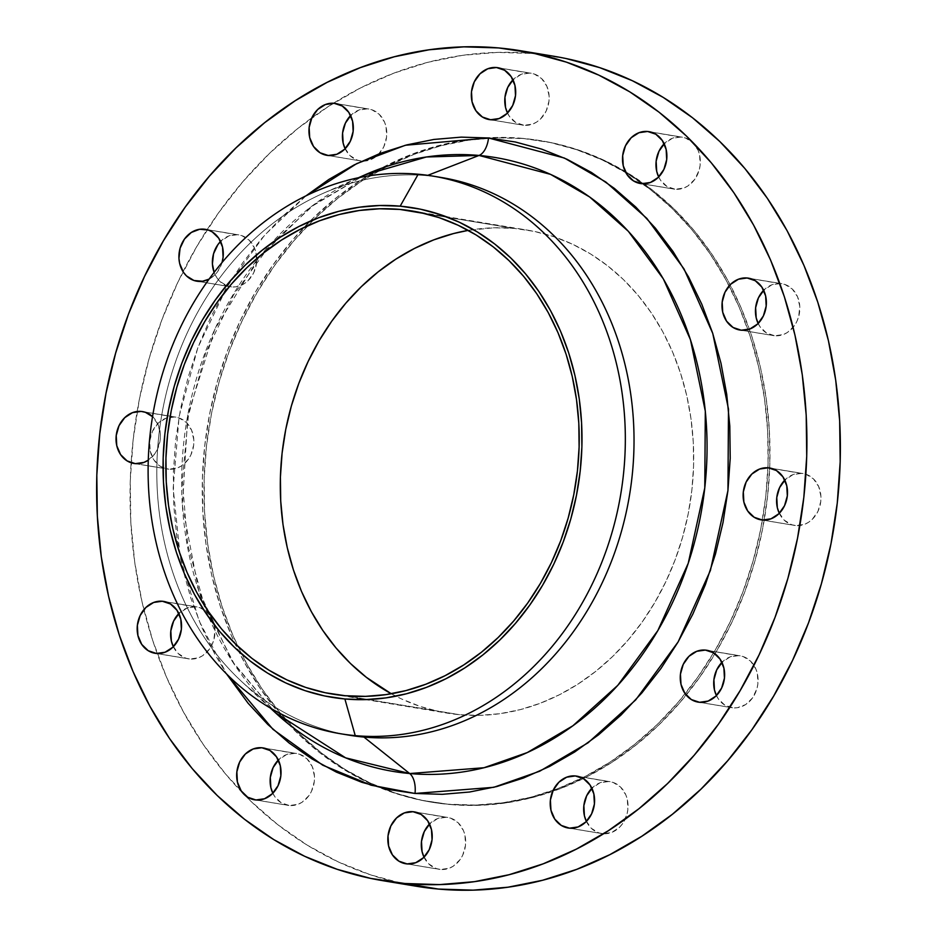<?xml version="1.0" encoding="UTF-8"?>
<svg xmlns="http://www.w3.org/2000/svg" width="937" height="937" viewBox="0 0 937 937"><rect width="100%" height="100%" fill="white"/><g stroke="black" fill="none" stroke-linecap="round" stroke-linejoin="round"><path stroke-width="0.7" stroke-dasharray="4.68 3.51" d="M222.034 262.559A26.295 22.078 99.4 0 1 209.115 279.109L214.585 275.127L217.771 271.414L222.104 262.301M237.483 234.707L206.761 229.6L241.723 235.585L249.219 240.2L254.477 247.954L256 252.65L256.562 262.793L253.763 272.632L248.047 280.678L244.346 283.63L235.972 286.816L231.626 286.921A26.295 22.078 -80.6 0 0 256.457 263.613A26.295 22.078 -80.6 0 0 238.865 234.882A26.295 22.078 -80.6 0 0 237.483 234.707A26.295 22.078 -80.6 0 0 220.582 241.43L228.839 235.937L237.483 234.707M198.164 281.369L231.626 286.921L227.386 286.043L219.902 281.428L216.927 277.879L214.128 272.398A26.295 22.078 -80.6 0 0 230.256 286.745A26.295 22.078 -80.6 0 0 231.626 286.921L198.164 281.369M148.011 460.336L154.886 453.684L157.428 449.35L160.227 439.512L160.379 434.37L158.142 424.672L152.544 416.59A26.295 22.078 99.4 0 1 148.269 460.172M174.61 416.965L143.888 411.87L178.85 417.855L186.346 422.47L191.605 430.224L193.83 439.921L193.69 445.063L190.89 454.902L188.349 459.235L181.473 465.888L177.398 467.961L168.754 469.191A26.295 22.078 -80.6 0 0 193.584 445.883A26.295 22.078 -80.6 0 0 175.98 417.141A26.295 22.078 -80.6 0 0 174.61 416.965A26.295 22.078 -80.6 0 0 149.779 440.285A26.295 22.078 -80.6 0 0 167.372 469.015A26.295 22.078 -80.6 0 0 168.754 469.191L160.555 466.45L154.055 460.149L150.236 451.247L149.674 441.104L152.473 431.266L158.189 423.219L165.966 418.195L174.61 416.965M135.291 463.639L168.754 469.191L135.291 463.639M195.751 606.789L165.029 601.695L199.991 607.68L207.475 612.294L212.746 620.036L214.971 629.746L213.835 639.936L212.031 644.726L209.49 649.048L202.615 655.713L198.539 657.786L189.895 659.016A26.295 22.078 -80.6 0 0 214.725 635.696A26.295 22.078 -80.6 0 0 197.121 606.965A26.295 22.078 -80.6 0 0 195.751 606.789A26.295 22.078 -80.6 0 0 178.85 613.524L187.107 608.019L195.751 606.789M173.333 646.729A26.295 22.078 -80.6 0 0 188.513 658.84A26.295 22.078 -80.6 0 0 189.895 659.016L156.432 653.464L189.895 659.016L185.655 658.125L178.159 653.511L172.9 645.769M295.237 753.301L264.515 748.206L299.477 754.191L306.973 758.806L312.232 766.56L314.457 776.258L314.317 781.399L311.517 791.238L308.976 795.572L302.101 802.224L298.025 804.297L289.381 805.527A26.295 22.078 -80.6 0 0 314.211 782.219A26.295 22.078 -80.6 0 0 296.619 753.477A26.295 22.078 -80.6 0 0 295.237 753.301A26.295 22.078 -80.6 0 0 278.336 760.036L286.593 754.531L295.237 753.301M272.831 793.241A26.295 22.078 -80.6 0 0 288.01 805.351A26.295 22.078 -80.6 0 0 289.381 805.527L255.918 799.975L289.381 805.527L281.182 802.786L274.682 796.485L272.386 792.28M446.422 817.251L415.7 812.156L450.662 818.142L458.158 822.756L463.417 830.498L464.939 835.195L465.502 845.338L462.702 855.188L460.161 859.51L453.285 866.175L449.21 868.248L440.566 869.477A26.295 22.078 -80.6 0 0 465.396 846.158A26.295 22.078 -80.6 0 0 447.792 817.427A26.295 22.078 -80.6 0 0 446.422 817.251A26.295 22.078 -80.6 0 0 429.521 823.986L437.778 818.481L446.422 817.251M424.004 857.191A26.295 22.078 -80.6 0 0 439.184 869.302A26.295 22.078 -80.6 0 0 440.566 869.477L407.103 863.926L440.566 869.477L436.326 868.587L428.83 863.973L423.571 856.231M608.792 781.505L578.059 776.398L613.021 782.383L620.517 786.998L625.775 794.752L627.31 799.448L627.86 809.591L626.865 814.651L622.531 823.764L619.345 827.476L611.568 832.489L602.924 833.719A26.295 22.078 -80.6 0 0 627.755 810.411A26.295 22.078 -80.6 0 0 610.163 781.681A26.295 22.078 -80.6 0 0 608.792 781.505A26.295 22.078 -80.6 0 0 591.879 788.228L600.148 782.735L608.792 781.505M586.375 821.433A26.295 22.078 -80.6 0 0 601.554 833.543A26.295 22.078 -80.6 0 0 602.924 833.719L569.473 828.167L602.924 833.719L598.696 832.841L591.2 828.226L585.941 820.472M738.836 655.631L708.103 650.524L743.064 656.509L750.56 661.124L755.819 668.877L757.354 673.574L757.904 683.717L756.909 688.777L752.575 697.889L745.688 704.554L737.325 707.74L732.968 707.845A26.295 22.078 -80.6 0 0 757.799 684.537A26.295 22.078 -80.6 0 0 740.207 655.806A26.295 22.078 -80.6 0 0 738.836 655.631A26.295 22.078 -80.6 0 0 721.923 662.354L730.192 656.86L738.836 655.631M716.418 695.57A26.295 22.078 -80.6 0 0 731.598 707.669A26.295 22.078 -80.6 0 0 732.968 707.845L699.517 702.293L732.968 707.845L724.769 705.104L718.269 698.803L715.973 694.598M801.709 473.361L770.987 468.266L805.937 474.251L813.433 478.866L818.704 486.608L820.929 496.317L820.777 501.447L817.989 511.297L812.262 519.332L808.561 522.284L804.496 524.357L795.853 525.587A26.295 22.078 -80.6 0 0 820.683 502.267A26.295 22.078 -80.6 0 0 803.079 473.536A26.295 22.078 -80.6 0 0 801.709 473.361A26.295 22.078 -80.6 0 0 784.808 480.095L793.065 474.59L801.709 473.361M779.291 513.3A26.295 22.078 -80.6 0 0 794.471 525.411A26.295 22.078 -80.6 0 0 795.853 525.587L762.39 520.035L795.853 525.587L791.613 524.697L784.117 520.082L778.858 512.328M780.568 283.536L749.846 278.441L784.808 284.426L792.292 289.041L797.563 296.795L799.788 306.493L798.652 316.683L796.848 321.473L794.307 325.807L787.431 332.459L783.355 334.532L774.712 335.762A26.295 22.078 -80.6 0 0 799.542 312.454A26.295 22.078 -80.6 0 0 781.938 283.712A26.295 22.078 -80.6 0 0 780.568 283.536A26.295 22.078 -80.6 0 0 763.667 290.271L771.924 284.766L780.568 283.536M758.15 323.476A26.295 22.078 -80.6 0 0 773.33 335.587A26.295 22.078 -80.6 0 0 774.712 335.762L741.249 330.211L774.712 335.762L766.513 333.022L760.012 326.72L757.717 322.515M681.082 137.025L650.348 131.93L685.31 137.915L692.806 142.529L698.065 150.271L699.599 154.968L700.15 165.111L699.154 170.171L694.821 179.295L687.934 185.948L683.858 188.021L675.214 189.251A26.295 22.078 -80.6 0 0 700.044 165.931A26.295 22.078 -80.6 0 0 682.452 137.2A26.295 22.078 -80.6 0 0 681.082 137.025A26.295 22.078 -80.6 0 0 664.169 143.759L672.438 138.254L681.082 137.025M658.664 176.964A26.295 22.078 -80.6 0 0 673.844 189.075A26.295 22.078 -80.6 0 0 675.214 189.251L641.763 183.699L675.214 189.251L667.027 186.51L660.515 180.197L658.231 176.004M367.527 108.833L336.805 103.726L371.766 109.723L379.262 114.326L384.521 122.079L386.044 126.776L386.606 136.919L383.807 146.758L378.091 154.804L374.39 157.756L366.016 160.941L361.67 161.059A26.295 22.078 -80.6 0 0 361.998 161.082A26.295 22.078 -80.6 0 0 379.063 153.809A26.295 22.078 -80.6 0 0 386.067 126.858A26.295 22.078 -80.6 0 0 368.909 109.008A26.295 22.078 -80.6 0 0 367.527 108.833A26.295 22.078 -80.6 0 0 350.625 115.567L358.883 110.062L367.527 108.833M345.121 148.772A26.295 22.078 -80.6 0 0 360.3 160.883A26.295 22.078 -80.6 0 0 361.67 161.059L328.208 155.495L361.67 161.059L357.43 160.168L349.934 155.554L344.675 147.8M529.897 73.074L499.175 67.979L534.125 73.964L541.621 78.579L546.892 86.333L549.117 96.031L548.965 101.173L546.177 111.011L540.45 119.058L536.749 121.997L532.684 124.071L524.041 125.3A26.295 22.078 -80.6 0 0 548.871 101.992A26.295 22.078 -80.6 0 0 531.267 73.25A26.295 22.078 -80.6 0 0 529.897 73.074A26.295 22.078 -80.6 0 0 512.996 79.809L521.253 74.304L529.897 73.074M507.479 113.014A26.295 22.078 -80.6 0 0 522.659 125.125A26.295 22.078 -80.6 0 0 524.041 125.3L490.578 119.749L524.041 125.3L515.842 122.56L509.33 116.258L507.046 112.053M344.804 734.409A282.623 237.295 99.4 0 1 241.828 681.726A282.623 237.295 99.4 0 1 161.328 417.515A282.623 237.295 99.4 0 1 322.855 193.479A282.623 237.295 99.4 0 1 426.909 175.676L418.207 174.235L426.909 175.676A282.623 237.295 -80.6 0 0 159.993 426.288A282.623 237.295 -80.6 0 0 349.15 735.182M364.47 175.055A311.166 261.259 -80.6 0 0 261.236 254.852A311.166 261.259 -80.6 0 0 203.329 603.733A311.166 261.259 -80.6 0 0 275.244 712.6L232.13 661.077L198.82 590.966L182.434 506.015L187.798 414.997L214.842 329.262L258.366 258.389L310.627 207.089L364.47 175.055L314.762 204.102L270.43 244.639L233.536 294.932L205.765 352.757L188.431 415.548L182.317 480.482L187.681 544.655L204.254 605.197L234.355 664.274L275.244 712.6M441.702 177.561A282.623 237.295 -80.6 0 0 426.909 175.676L427.799 175.324L426.909 175.676A282.623 237.295 99.4 0 1 437.333 176.894M566.37 58.609L532.087 53.491A420.643 353.179 -80.6 0 0 333.455 103.234A420.643 353.179 -80.6 0 0 183.043 271.683A420.643 353.179 -80.6 0 0 143.888 609.636A420.643 353.179 -80.6 0 0 416.356 886.25M449.643 804.485L447.886 804.192A335.2 281.44 99.4 0 1 430.341 801.955A335.2 281.44 99.4 0 1 378.993 787.338A335.2 281.44 99.4 0 1 303.811 227.562A335.2 281.44 99.4 0 1 486.795 137.844A335.2 281.44 99.4 0 1 522.577 138.36L524.333 138.653A335.2 281.44 -80.6 0 0 307.523 225.817A335.2 281.44 -80.6 0 0 237.764 646.167A335.2 281.44 -80.6 0 0 381.617 787.982A335.2 281.44 -80.6 0 0 432.109 802.248A335.2 281.44 -80.6 0 0 449.643 804.485L477.32 805.363L505.102 803.009L532.696 797.481L559.846 788.802L586.304 777.066L611.802 762.402L636.094 744.927L658.957 724.816L680.168 702.27L699.506 677.51L716.805 650.758L731.891 622.285L744.61 592.348L754.859 561.263L762.519 529.311L767.532 496.797L769.839 464.038L769.429 431.36L766.29 399.068L760.469 367.468L752.013 336.875L741.003 307.582L727.545 279.87L711.769 253.997L693.837 230.221L673.902 208.775L652.175 189.848L628.844 173.65L604.166 160.309L578.352 149.967L551.647 142.729L524.333 138.653L496.657 137.774L468.887 140.128L441.292 145.657L414.131 154.336L387.672 166.072L362.174 180.736L337.882 198.211L315.019 218.321L293.82 240.868L274.471 265.628L257.171 292.379L242.097 320.864L229.366 350.789L219.117 381.874L211.457 413.826L206.445 446.34L204.137 479.1L204.547 511.778L207.686 544.069L213.507 575.669L221.975 606.262L232.985 635.555L246.443 663.267L262.208 689.14L280.151 712.916L300.074 734.362L321.813 753.289L345.132 769.488L369.822 782.828L395.637 793.17L422.329 800.409L449.643 804.485A335.2 281.44 -80.6 0 0 766.22 507.245A335.2 281.44 -80.6 0 0 541.879 140.89A335.2 281.44 -80.6 0 0 524.333 138.653L522.577 138.36A335.2 281.44 99.4 0 1 540.11 140.597A335.2 281.44 99.4 0 1 625.787 172.56A335.2 281.44 99.4 0 1 729.127 285.879A335.2 281.44 99.4 0 1 685.193 693.802A335.2 281.44 99.4 0 1 447.886 804.192L449.643 804.485M514.261 228.417L425.269 213.648L514.261 228.417A244.815 205.554 -80.6 0 0 468.219 230.373L494.045 227.785L514.261 228.417L534.219 231.392L553.708 236.686L572.566 244.241L590.603 253.974L607.633 265.815L623.503 279.636L638.062 295.296L651.156 312.665L662.682 331.557L672.508 351.797L680.543 373.195L686.727 395.543L690.979 418.616L693.275 442.205L693.567 466.076L691.881 489.992L688.226 513.734L682.628 537.077L675.144 559.787L665.856 581.643L654.834 602.432L642.196 621.981L628.071 640.065L612.587 656.532L595.897 671.22L578.152 683.975L559.53 694.692L540.204 703.265L520.363 709.602L500.217 713.643L479.931 715.353L459.716 714.72A244.815 205.554 -80.6 0 0 690.932 497.617A244.815 205.554 -80.6 0 0 527.074 230.057A244.815 205.554 -80.6 0 0 514.261 228.417M345.249 695.722L459.716 714.72L345.249 695.722M391.303 693.767A244.815 205.554 -80.6 0 0 446.902 713.08A244.815 205.554 -80.6 0 0 459.716 714.72L439.769 711.745L420.268 706.451L401.411 698.897L391.303 693.767M554.107 56.302A420.643 353.179 -80.6 0 0 532.087 53.491L497.36 52.402L462.503 55.342L427.881 62.299L393.798 73.18L360.604 87.902L328.606 106.314L298.118 128.24L269.423 153.469L242.812 181.766L218.544 212.851L196.84 246.419L177.901 282.154L161.937 319.704L149.077 358.719L139.461 398.822L133.171 439.617L130.278 480.716L130.793 521.733L134.729 562.259L142.037 601.905L152.649 640.299L166.47 677.064L183.359 711.839L203.153 744.306L225.665 774.138L250.671 801.065L277.938 824.806L307.207 845.139L338.187 861.876L370.583 874.853L404.081 883.942L415.969 886.179M522.577 138.36L549.89 142.436L576.583 149.674L602.397 160.016L627.087 173.357L650.407 189.555L672.145 208.482L692.068 229.928L710.012 253.704L725.777 279.577L739.234 307.289L750.244 336.594L758.712 367.187L764.533 398.775L767.672 431.067L768.082 463.756L765.775 496.505L760.762 529.018L753.102 560.97L742.854 592.055L730.122 621.992L715.048 650.465L697.749 677.217L678.4 701.977L657.2 724.524L634.337 744.634L610.046 762.109L584.547 776.773L558.089 788.509L530.928 797.188L503.333 802.716L475.563 805.07L447.886 804.192L420.572 800.116L393.868 792.878L368.054 782.536L343.364 769.195L320.044 752.997L298.317 734.069L278.383 712.624L260.451 688.847L244.674 662.974L231.216 635.263L220.207 605.97L211.75 575.377L205.929 543.776L202.79 511.485L202.38 478.807L204.688 446.047L209.701 413.533L217.361 381.582L227.609 350.497L240.329 320.571L255.414 292.086L272.714 265.335L292.051 240.575L313.263 218.028L336.125 197.918L360.417 180.443L385.915 165.779L412.374 154.043L439.523 145.364L467.118 139.836L494.888 137.481L522.577 138.36M305.93 195.88L282.482 216.424L261.61 238.619L242.566 262.992L225.536 289.334L210.684 317.362L198.164 346.819L188.079 377.424L180.536 408.883L175.594 440.894L173.322 473.126L173.732 505.301L176.824 537.088L182.551 568.197L190.879 598.31L201.713 627.158L214.96 654.436L226.578 673.984L198.995 620.622L180.302 557.667L173.181 488.118L179.119 416.45L197.848 347.662L227.363 286.242L264.55 235.234L305.93 195.88M205.402 229.331L238.865 234.882M142.529 411.589L175.98 417.141M163.67 601.413L197.121 606.965M263.156 747.925L296.619 753.477M414.341 811.875L447.792 817.427M576.7 776.117L610.163 781.681M706.744 650.255L740.207 655.806M769.628 467.985L803.079 473.536M748.487 278.16L781.938 283.712M648.99 131.648L682.452 137.2M335.446 103.457L368.909 109.008M497.816 67.698L531.267 73.25M358.344 177.772L322.855 193.479M270.325 708.056L241.828 681.726M432.109 802.248L430.341 801.955M412.608 211.059L527.074 230.057M332.448 694.083L446.902 713.08M541.879 140.89L540.11 140.597M489.208 119.573L522.659 125.125M326.837 155.319L360.3 160.883M640.381 183.523L673.844 189.075M739.879 330.035L773.33 335.587M761.02 519.859L794.471 525.411M698.135 702.118L731.598 707.669M568.091 827.992L601.554 833.543M405.733 863.75L439.184 869.302M254.548 799.8L288.01 805.351M155.062 653.288L188.513 658.84M133.921 463.464L167.372 469.015M196.793 281.194L230.256 286.745"/><path stroke-width="1.41" d="M204.032 229.155A26.295 22.078 99.4 0 1 205.402 229.331A26.295 22.078 99.4 0 1 222.034 262.559L223.1 257.242L222.549 247.099L218.731 238.197L212.23 231.896L208.26 230.033L199.675 229.26L191.312 232.446L184.425 239.111L180.091 248.223L178.944 258.413L179.646 263.426L183.465 272.327L186.44 275.876L193.936 280.491L202.521 281.252L209.115 279.109A26.295 22.078 99.4 0 1 198.164 281.369A26.295 22.078 99.4 0 1 196.793 281.194A26.295 22.078 99.4 0 1 179.201 252.463A26.295 22.078 99.4 0 1 204.032 229.155L206.761 229.6L204.032 229.155M152.883 416.918L145.387 412.303L141.147 411.413A26.295 22.078 99.4 0 1 142.529 411.589A26.295 22.078 99.4 0 1 152.544 416.59M148.269 460.172A26.295 22.078 99.4 0 1 135.291 463.639L143.935 462.409L148.269 460.172M162.288 601.238A26.295 22.078 99.4 0 1 163.67 601.413A26.295 22.078 99.4 0 1 181.263 630.144A26.295 22.078 99.4 0 1 156.432 653.464L165.076 652.234L172.853 647.209L178.569 639.175L181.368 629.324L180.806 619.181L176.988 610.28L170.487 603.978L162.288 601.238L153.645 602.468L145.879 607.481L140.152 615.527L137.364 625.366L137.915 635.509L141.733 644.41L148.233 650.711L156.432 653.464A26.295 22.078 99.4 0 1 155.062 653.288A26.295 22.078 99.4 0 1 137.458 624.546A26.295 22.078 99.4 0 1 162.288 601.238L165.029 601.695L162.288 601.238M261.786 747.749A26.295 22.078 99.4 0 1 263.156 747.925A26.295 22.078 99.4 0 1 280.749 776.656A26.295 22.078 99.4 0 1 255.918 799.975L264.562 798.746L272.339 793.721L278.055 785.686L280.854 775.836L280.304 765.693L276.485 756.803L269.973 750.49L261.786 747.749L253.142 748.979L245.365 754.004L239.649 762.039L236.85 771.889L237.401 782.032L241.219 790.922L247.731 797.235L255.918 799.975A26.295 22.078 99.4 0 1 254.548 799.8A26.295 22.078 99.4 0 1 236.956 771.069A26.295 22.078 99.4 0 1 261.786 747.749L264.515 748.206L261.786 747.749M412.959 811.7A26.295 22.078 99.4 0 1 414.341 811.875A26.295 22.078 99.4 0 1 431.934 840.606A26.295 22.078 99.4 0 1 407.103 863.926L415.747 862.696L423.524 857.671L429.24 849.636L432.039 839.786L431.488 829.643L427.67 820.742L421.158 814.44L412.959 811.7L404.315 812.929L396.55 817.942L390.823 825.989L388.035 835.827L388.586 845.97L392.404 854.872L398.904 861.173L407.103 863.926A26.295 22.078 99.4 0 1 405.733 863.75A26.295 22.078 99.4 0 1 388.129 835.008A26.295 22.078 99.4 0 1 412.959 811.7L415.7 812.156L412.959 811.7M575.33 775.941A26.295 22.078 99.4 0 1 576.7 776.117A26.295 22.078 99.4 0 1 594.304 804.86A26.295 22.078 99.4 0 1 569.473 828.167L578.117 826.938L585.883 821.925L591.61 813.878L594.409 804.04L593.847 793.897L590.029 784.995L583.528 778.694L575.33 775.941L566.686 777.183L558.909 782.196L553.193 790.242L550.394 800.081L550.956 810.224L554.774 819.125L561.275 825.427L569.473 828.167A26.295 22.078 99.4 0 1 568.091 827.992A26.295 22.078 99.4 0 1 550.499 799.261A26.295 22.078 99.4 0 1 575.33 775.941L578.059 776.398L575.33 775.941M705.374 650.079A26.295 22.078 99.4 0 1 706.744 650.255A26.295 22.078 99.4 0 1 724.348 678.985A26.295 22.078 99.4 0 1 699.517 702.293L708.161 701.063L715.927 696.05L721.654 688.004L724.442 678.165L723.891 668.022L720.073 659.121L713.572 652.82L705.374 650.079L696.73 651.309L688.953 656.322L683.237 664.368L680.438 674.207L681 684.35L684.818 693.251L691.319 699.552L699.517 702.293A26.295 22.078 99.4 0 1 698.135 702.118A26.295 22.078 99.4 0 1 680.543 673.387A26.295 22.078 99.4 0 1 705.374 650.079L708.103 650.524L705.374 650.079M768.246 467.809A26.295 22.078 99.4 0 1 769.628 467.985A26.295 22.078 99.4 0 1 787.221 496.715A26.295 22.078 99.4 0 1 762.39 520.035L771.034 518.805L778.811 513.781L784.527 505.734L787.326 495.896L786.764 485.753L782.945 476.851L776.445 470.55L768.246 467.809L759.602 469.039L751.837 474.052L746.11 482.098L743.31 491.937L743.873 502.08L747.691 510.981L754.191 517.283L762.39 520.035A26.295 22.078 99.4 0 1 761.02 519.859A26.295 22.078 99.4 0 1 743.416 491.117A26.295 22.078 99.4 0 1 768.246 467.809L770.987 468.266L768.246 467.809M747.105 277.984A26.295 22.078 99.4 0 1 748.487 278.16A26.295 22.078 99.4 0 1 766.079 306.891A26.295 22.078 99.4 0 1 741.249 330.211L749.893 328.981L757.67 323.956L763.386 315.921L766.185 306.071L765.634 295.928L761.804 287.038L755.304 280.737L747.105 277.984L738.461 279.214L730.696 284.239L724.969 292.274L722.181 302.124L722.732 312.267L726.55 321.157L733.05 327.47L741.249 330.211A26.295 22.078 99.4 0 1 739.879 330.035A26.295 22.078 99.4 0 1 722.275 301.304A26.295 22.078 99.4 0 1 747.105 277.984L749.846 278.441L747.105 277.984M647.619 131.473A26.295 22.078 99.4 0 1 648.99 131.648A26.295 22.078 99.4 0 1 666.594 160.379A26.295 22.078 99.4 0 1 641.763 183.699L650.407 182.469L658.172 177.444L663.9 169.41L666.699 159.559L666.137 149.416L662.318 140.515L655.818 134.214L647.619 131.473L638.975 132.703L631.198 137.727L625.483 145.762L622.683 155.601L623.246 165.744L627.064 174.645L633.564 180.946L641.763 183.699A26.295 22.078 99.4 0 1 640.381 183.523A26.295 22.078 99.4 0 1 622.789 154.781A26.295 22.078 99.4 0 1 647.619 131.473L650.348 131.93L647.619 131.473M334.076 103.281A26.295 22.078 99.4 0 1 335.446 103.457A26.295 22.078 99.4 0 1 353.038 132.187A26.295 22.078 99.4 0 1 328.208 155.495L336.851 154.265L344.629 149.252L350.344 141.206L353.144 131.367L352.593 121.224L348.775 112.323L342.263 106.022L334.076 103.281L325.432 104.511L317.655 109.524L311.939 117.57L309.14 127.409L309.69 137.552L313.508 146.453L320.021 152.754L328.208 155.495A26.295 22.078 99.4 0 1 326.837 155.319A26.295 22.078 99.4 0 1 309.245 126.589A26.295 22.078 99.4 0 1 334.076 103.281L336.805 103.726L334.076 103.281M496.434 67.523A26.295 22.078 99.4 0 1 497.816 67.698A26.295 22.078 99.4 0 1 515.409 96.429A26.295 22.078 99.4 0 1 490.578 119.749L499.222 118.519L506.999 113.494L512.715 105.459L515.514 95.609L514.952 85.466L511.133 76.576L504.633 70.275L496.434 67.523L487.79 68.752L480.025 73.777L474.298 81.812L471.498 91.662L472.061 101.805L475.879 110.695L482.379 117.008L490.578 119.749A26.295 22.078 99.4 0 1 489.208 119.573A26.295 22.078 99.4 0 1 471.604 90.842A26.295 22.078 99.4 0 1 496.434 67.523L499.175 67.979L496.434 67.523M364.47 175.055L426.323 156.994L479.018 155.448L427.799 175.324L479.018 155.448A311.166 261.259 -80.6 0 1 704.776 487.908A311.166 261.259 -80.6 0 1 409.692 773.54L363.931 737.068L355.24 735.627L344.886 698.979A248.106 208.307 99.4 0 1 164.877 433.901A248.106 208.307 99.4 0 1 400.169 206.163L418.207 174.235A282.623 237.295 -80.6 0 0 150.189 433.655A282.623 237.295 -80.6 0 0 355.24 735.627A282.623 237.295 99.4 0 1 340.447 733.73L349.15 735.182A282.623 237.295 -80.6 0 0 363.931 737.068L409.692 773.54L345.624 757.846L275.244 712.6A311.166 261.259 -80.6 0 0 409.692 773.54A19.712 10.694 -84.9 0 1 415.009 793.463L371.04 785.183L322.785 765.213L272.96 729.326L226.578 673.984L248.153 703.312L267.771 724.43L289.158 743.053L312.126 759.005L336.418 772.135L361.834 782.313L388.117 789.446L415.009 793.463A19.712 10.694 95.1 0 0 409.692 773.54L483.996 767.731L527.32 752.54L572.882 725.777L617.776 685.345L657.833 630.589L688.238 563.266L704.776 487.908L705.303 411.12L690.452 339.721L663.361 278.933L628.34 231.31L589.631 196.969L550.558 174.364L479.018 155.448A19.712 10.694 95.1 0 0 488.528 137.985L564.39 158.048L605.829 182.012L646.881 218.438L684.022 268.942L712.752 333.408L728.494 409.118L727.944 490.555L710.398 570.469L678.154 641.868L635.673 699.927L588.061 742.807L539.747 771.198L493.811 787.303L415.009 793.463L442.252 794.318L469.589 792.011L496.762 786.553L523.49 778.015L549.539 766.466L574.639 752.024L598.556 734.819L621.055 715.025L641.939 692.83L660.972 668.456L678.001 642.114L692.853 614.086L705.385 584.629L715.47 554.025L723.013 522.565L727.944 490.555L730.216 458.31L729.806 426.148L726.725 394.348L720.986 363.251L712.659 333.139L701.825 304.291L688.578 277.012L673.047 251.538L655.385 228.136L635.766 207.018L614.379 188.396L591.423 172.443L567.119 159.313L541.703 149.135L515.42 142.002L488.528 137.985L461.285 137.13L433.948 139.437L406.775 144.895L380.047 153.434L354.01 164.982L328.899 179.424L305.93 195.88L356.751 163.6L405.381 145.258L488.528 137.985A19.712 10.694 -84.9 0 1 479.018 155.448A311.166 261.259 -80.6 0 0 364.47 175.055L358.344 177.772M340.447 733.73A282.623 237.295 99.4 0 1 151.29 424.848A282.623 237.295 99.4 0 1 418.207 174.235A282.623 237.295 99.4 0 1 432.999 176.121A282.623 237.295 99.4 0 1 622.156 485.003A282.623 237.295 99.4 0 1 355.24 735.627L363.931 737.068A282.623 237.295 99.4 0 1 344.804 734.409M382.893 880.698L416.356 886.25A420.643 353.179 -80.6 0 0 438.364 889.061L404.913 883.509A420.643 353.179 99.4 0 1 382.893 880.698A420.643 353.179 99.4 0 1 101.36 420.959A420.643 353.179 99.4 0 1 498.636 47.939L498.636 47.939A420.643 353.179 99.4 0 1 520.644 50.75A420.643 353.179 99.4 0 1 802.177 510.489A420.643 353.179 99.4 0 1 404.913 883.509L438.364 889.061L473.103 890.15L507.948 887.21L542.582 880.265L576.665 869.372L609.858 854.649L641.857 836.237L672.344 814.312L701.028 789.083L727.639 760.785L751.919 729.712L773.622 696.132L792.55 660.409L808.526 622.847L821.374 583.833L830.99 543.729L837.28 502.935L840.184 461.836L839.657 420.818L835.722 380.293L828.413 340.646L817.802 302.253L803.981 265.487L787.103 230.713L767.309 198.246L744.798 168.414L719.78 141.487L692.513 117.746L663.244 97.413L632.264 80.676L599.867 67.698L566.37 58.609M399.806 209.419A244.815 205.554 99.4 0 1 412.608 211.059A244.815 205.554 99.4 0 1 576.466 478.62A244.815 205.554 99.4 0 1 345.249 695.722A244.815 205.554 99.4 0 1 332.448 694.083A244.815 205.554 99.4 0 1 168.59 426.522A244.815 205.554 99.4 0 1 399.806 209.419L425.269 213.648L399.806 209.419L379.59 208.787L359.304 210.497L339.147 214.538L319.318 220.874L299.992 229.448L281.369 240.165L263.625 252.92L246.935 267.607L231.439 284.075L217.314 302.159L204.688 321.707L193.666 342.497L184.378 364.352L176.894 387.063L171.295 410.406L167.629 434.147L165.943 458.064L166.247 481.934L168.543 505.523L172.795 528.597L178.967 550.944L187.013 572.343L196.84 592.582L208.365 611.474L221.46 628.844L236.019 644.504L251.889 658.324L268.919 670.166L286.956 679.899L305.802 687.453L325.303 692.748L345.249 695.722L365.465 696.355L385.751 694.645L405.908 690.604L425.738 684.268L445.063 675.694L463.686 664.977L481.431 652.222L498.121 637.535L513.617 621.067L527.742 602.983L540.368 583.435L551.389 562.645L560.689 540.79L568.162 518.079L573.76 494.736L577.426 470.995L579.113 447.078L578.808 423.208L576.513 399.619L572.261 376.545L566.089 354.198L558.042 332.799L548.215 312.56L536.702 293.668L523.596 276.298L509.037 260.638L493.167 246.818L476.137 234.976L458.111 225.243L439.254 217.689L419.753 212.394L399.806 209.419M468.219 230.373A244.815 205.554 -80.6 0 0 284.216 437.907A244.815 205.554 -80.6 0 0 391.303 693.767L366.355 677.322L350.473 663.501L335.926 647.842L322.82 630.472L311.307 611.58L301.468 591.341L293.433 569.942L287.249 547.595L282.997 524.521L280.713 500.932L280.409 477.062L282.096 453.145L285.75 429.404L291.348 406.061L298.833 383.35L308.132 361.495L319.142 340.705L331.78 321.157L345.905 303.073L361.389 286.605L378.091 271.917L395.836 259.162L414.459 248.446L433.772 239.872L453.613 233.536L468.219 230.373M415.969 886.179L438.364 889.061A420.643 353.179 -80.6 0 0 835.64 516.041A420.643 353.179 -80.6 0 0 554.107 56.302L520.644 50.75M220.582 241.43A26.295 22.078 -80.6 0 0 214.128 272.398L212.406 263.965L213.542 253.775L217.888 244.662L221.073 240.95M178.85 613.524A26.295 22.078 -80.6 0 0 173.333 646.729L171.366 641.072L170.815 630.929L173.614 621.079L179.33 613.044M278.336 760.036A26.295 22.078 -80.6 0 0 272.831 793.241L270.863 787.584L270.301 777.441L273.1 767.59L278.828 759.556M429.521 823.986A26.295 22.078 -80.6 0 0 424.004 857.191L422.048 851.534L421.486 841.391L424.285 831.541L430.001 823.506M591.879 788.228A26.295 22.078 -80.6 0 0 586.375 821.433L584.407 815.776L583.856 805.633L586.656 795.794L592.371 787.748M721.923 662.354A26.295 22.078 -80.6 0 0 716.418 695.57L714.451 689.901L713.9 679.758L716.7 669.92L722.415 661.873M784.808 480.095A26.295 22.078 -80.6 0 0 779.291 513.3L777.323 507.631L776.773 497.488L779.572 487.65L785.288 479.615M763.667 290.271A26.295 22.078 -80.6 0 0 758.15 323.476L756.194 317.819L755.632 307.676L758.431 297.825L764.147 289.791M664.169 143.759A26.295 22.078 -80.6 0 0 658.664 176.964L656.696 171.307L656.146 161.164L658.945 151.314L664.661 143.279M350.625 115.567A26.295 22.078 -80.6 0 0 345.121 148.772L343.153 143.103L342.591 132.96L345.39 123.122L351.117 115.075M512.996 79.809A26.295 22.078 -80.6 0 0 507.479 113.014L505.512 107.357L504.961 97.214L507.76 87.364L513.476 79.329M498.636 47.939L532.919 53.058L566.416 62.147L598.813 75.124L629.793 91.861L659.062 112.194L686.329 135.935L711.335 162.862L733.847 192.694L753.641 225.161L770.53 259.936L784.351 296.701L794.963 335.095L802.271 374.741L806.207 415.267L806.722 456.284L803.829 497.383L797.539 538.178L787.923 578.281L775.063 617.296L759.099 654.846L740.16 690.581L718.456 724.149L694.188 755.234L667.577 783.531L638.882 808.76L608.394 830.686L576.396 849.098L543.202 863.82L509.119 874.701L474.497 881.658L439.64 884.598L404.913 883.509L370.63 878.391L337.133 869.302L304.736 856.324L273.756 839.587L244.487 819.254L217.22 795.513L192.202 768.586L169.691 738.754L149.897 706.287L133.019 671.513L119.198 634.747L108.587 596.354L101.278 556.707L97.343 516.182L96.816 475.164L99.72 434.065L106.01 393.271L115.626 353.167L128.474 314.153L144.45 276.591L163.378 240.868L185.081 207.288L209.361 176.215L235.972 147.917L264.656 122.688L295.143 100.763L327.142 82.351L360.335 67.628L394.418 56.735L429.052 49.79L463.897 46.85L498.636 47.939M141.147 411.413L132.504 412.643L124.738 417.668L119.011 425.703L116.223 435.553L116.774 445.696L120.592 454.597L127.092 460.899L135.291 463.639A26.295 22.078 99.4 0 1 133.921 463.464A26.295 22.078 99.4 0 1 116.317 434.733A26.295 22.078 99.4 0 1 141.147 411.413M437.333 176.894A282.623 237.295 99.4 0 1 631.198 483.843A282.623 237.295 99.4 0 1 363.931 737.068A282.623 237.295 -80.6 0 0 630.847 486.444A282.623 237.295 -80.6 0 0 441.702 177.561L432.999 176.121M355.24 735.627A282.623 237.295 -80.6 0 0 623.257 476.195A282.623 237.295 -80.6 0 0 418.207 174.235L400.169 206.163A248.106 208.307 99.4 0 1 580.179 471.241A248.106 208.307 99.4 0 1 344.886 698.979L355.24 735.627M400.169 206.163L420.385 209.174L440.144 214.538L459.259 222.186L477.53 232.06L494.783 244.053L510.876 258.062L525.622 273.932L538.904 291.536L550.569 310.686L560.537 331.194L568.689 352.886L574.943 375.526L579.253 398.904L581.572 422.81L581.889 446.996L580.179 471.241L576.466 495.31L570.797 518.957L563.207 541.973L553.79 564.121L542.628 585.192L529.827 604.997L515.502 623.328L499.808 640.018L482.895 654.893L464.904 667.835L446.035 678.693L426.452 687.371L406.353 693.79L385.927 697.889L365.371 699.623L344.886 698.979L324.67 695.968L304.912 690.604L285.797 682.956L267.525 673.082L250.273 661.089L234.18 647.08L219.434 631.21L206.152 613.606L194.486 594.456L184.519 573.948L176.367 552.256L170.112 529.616L165.802 506.238L163.483 482.332L163.179 458.146L164.877 433.901L168.59 409.832L174.27 386.185L181.848 363.169L191.265 341.021L202.427 319.95L215.229 300.145L229.553 281.814L245.248 265.124L262.161 250.249L280.151 237.307L299.02 226.449L318.603 217.771L338.702 211.352L359.129 207.253L379.684 205.519L400.169 206.163M275.244 712.6L270.325 708.056"/></g></svg>
